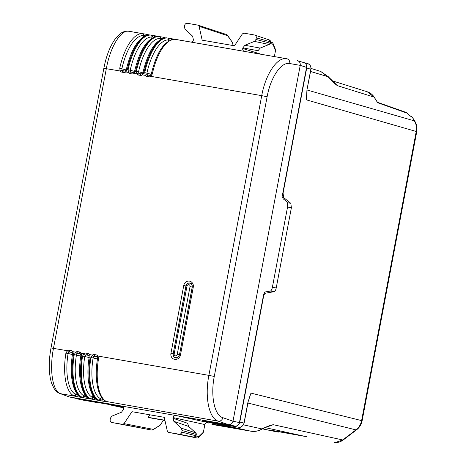 <?xml version="1.0" encoding="UTF-8"?>
<svg xmlns="http://www.w3.org/2000/svg" width="466" height="466" viewBox="0 0 466 466"><rect width="100%" height="100%" fill="white"/><g stroke="black" fill="none" stroke-linecap="round" stroke-linejoin="round"><path stroke-width="0.7" d="M226.435 34.525A1.683 1.526 108.2 0 1 226.633 34.571L197.904 25.129L199.099 26.323L202.168 40.175L234.468 45.796L242.407 33.872L243.963 33.156L254.465 34.985C255.822 35.369 256.422 36.331 256.271 37.863L255.974 39.447L254.43 41.398L269.051 44.468A1.683 0.565 67.8 0 0 269.179 44.456A1.683 0.565 67.8 0 0 269.301 44.334M190.699 42.022C192.109 42.115 193.023 41.416 193.442 39.936L192.586 36.167L185.089 29.317L184.355 26.97L184.658 25.385C185.078 23.9 185.992 23.207 187.402 23.3L197.904 25.129M244.528 51.4C243.176 51.01 242.57 50.048 242.722 48.516L242.844 47.882L258.024 50.712L260.098 48.114L269.051 44.468L270.204 43.21A1.683 1.683 0 0 1 269.179 44.456L260.331 48.021M254.43 41.398L244.9 45.278L242.844 47.882M269.348 39.954L254.465 34.985M275.389 49.361L275.499 50.637L272.989 44.34A1.683 1.282 -21.7 0 0 273.041 43.454A1.683 1.282 -21.7 0 0 272.756 43.058M274.375 56.59L275.499 50.637M244.9 45.278L260.232 48.103L258.024 50.712M255.974 39.447L270.076 43.163L270.332 41.818L256.271 37.863M270.204 43.21L270.455 41.858L269.132 39.895M233.111 45.563L232.412 42.412L227.612 35.713A1.683 1.083 -35.6 0 0 227.472 35.195A1.683 1.083 -35.6 0 0 227.257 34.997M199.099 26.323L227.612 35.713A1.683 1.526 108.2 0 0 226.633 34.571A1.683 1.683 0 0 1 227.472 35.195L232.412 42.412M303.552 62.578C305.807 63.225 306.809 64.821 306.558 67.372L300.226 65.374L233 421.177L222.835 417.687C214.442 415.311 210.393 395.832 214.273 376.452L267.123 96.736C270.589 77.251 281.283 61.57 289.747 63.539L300.226 65.368C300.471 62.817 299.469 61.221 297.221 60.574L304.013 62.689M267.123 96.736L261.729 95.652C265.585 74.001 277.404 56.567 286.741 58.745L167.358 37.991A1.683 1.538 93.8 0 1 168.616 39.919L169.199 39.948L168.535 38.154L171.779 38.719L170.824 40.204L169.199 39.948M126.169 69.941L121.888 68.811L122.127 70.121L120.216 71.001L119.733 68.269A42.126 17.149 -80.1 0 1 142.34 33.634L129.047 31.274C120.956 29.317 110.221 46.938 106.341 68.584L53.485 348.3C49.21 369.835 52.565 391.283 60.574 393.694L75.032 396.211L73.902 395.844L75.777 394.475L78.422 395.151M202.279 420.617L234.87 426.075C237.217 426.233 238.743 425.074 239.442 422.598L263.43 295.625C263.907 293.458 264.601 292.217 265.521 291.902L270.286 291.075C271.206 290.761 271.905 289.52 272.377 287.353L287.673 206.386L287.126 201.959L283.118 198.778L282.571 194.351L306.558 67.372M239.442 422.598L233 421.177C232.289 423.646 230.769 424.806 228.427 424.654L234.87 426.075M69.213 396.916L59.939 393.52L69.213 396.916L121.999 406.113M69.218 396.916L75.906 398.372M122.08 406.136L228.427 424.654L218.263 421.159C209.013 418.538 204.568 396.904 208.879 375.369L214.273 376.452M76.185 398.436L110.25 404.366L123.35 407.063M231.136 427.339L211.506 424.002M207.288 422.825L209.106 423.111L206.514 422.546M195.97 436.013L198.877 436.584A1.683 1.34 45.6 0 1 198.539 437.522L202.774 433.38L203.409 432.145L204.848 424.543C205.267 423.058 206.182 422.359 207.591 422.452L175.734 415.474C174.325 415.381 173.41 416.074 172.991 417.559L204.848 424.543M196.128 437.813A1.683 1.549 -78.8 0 0 196.157 437.819L168.5 432.361L167.335 431.167L164.265 417.32L131.971 411.694L124.026 423.623L122.471 424.34L111.968 422.511L151.695 430.071L122.471 424.34M150.425 417.926L164.964 420.454L150.506 417.938M149.842 414.81L148.165 417.326L150.384 417.915M163.467 420.198L160.059 425.318L153.232 429.355A1.683 1.142 59.4 0 1 152.848 429.868A1.683 1.142 59.4 0 1 152.51 429.972M124.026 423.623L153.232 429.355A1.683 1.532 -78.9 0 1 151.695 430.071A1.683 0.687 99.9 0 0 151.7 430.077A1.683 1.683 0 0 0 152.848 429.868L160.059 425.318M121.906 406.096C123.263 406.486 123.863 407.447 123.711 408.973L121.533 412.212L112.003 416.097L110.465 418.049L110.162 419.633C110.011 421.165 110.617 422.12 111.968 422.511L137.546 427.31M196.203 437.824A1.683 0.687 -80.1 0 1 196.198 437.824A1.683 1.683 0 0 1 196.157 437.819L196.157 437.819A1.683 1.549 -78.8 0 0 196.192 437.824L168.529 432.366L179.037 434.195C180.447 434.289 181.361 433.59 181.781 432.11L182.078 430.52L181.35 428.172L195.662 432.85L196.151 434.417L195.895 435.762L181.781 432.11M172.991 417.559L173.847 421.328L181.35 428.172M183.831 435.372L196.198 437.824A1.683 0.687 -80.1 0 1 196.192 437.824L197.066 437.976A1.683 1.683 0 0 0 198.539 437.522A1.683 1.34 45.6 0 1 198.038 437.801M173.847 421.328L188.707 426.466L187.623 423.279L188.619 426.413L195.662 432.85A1.683 0.623 132.4 0 1 195.755 432.902L188.765 426.553M148.165 417.326L164.917 420.245M194.147 437.166A1.683 1.683 0 0 0 196.017 435.809L194.066 437.155L179.037 434.195M182.078 430.52L196.273 434.458L196.017 435.809M183.814 435.366L194.066 437.155L183.814 435.366M137.528 427.305L150.786 429.914A1.683 1.538 -78.9 0 0 150.821 429.92A1.683 0.687 -80.1 0 0 150.827 429.92A1.683 0.687 -80.1 0 1 150.827 429.92L151.7 430.077A1.683 0.687 99.9 0 0 151.706 430.077M68.811 352.302L68.106 353.455L65.91 353.117L67.366 350.717L68.811 352.302A1.683 1.538 104.8 0 1 69.906 352.057L72.032 352.616M76.325 394.696L75.032 396.211L78.259 396.886L83.373 397.667L82.237 397.3L84.119 395.925L86.758 396.601M72.655 354.247L73.488 354.44L72.935 351.69A1.683 0.548 144.8 0 0 72.224 352.838L72.51 354.242C69.125 374.332 72.667 393.432 81.119 397.049L81.119 397.049A1.683 1.532 -64.5 0 0 81.48 397.166L80.944 396.968M84.515 393.811L84.119 395.925A40.443 16.461 99.9 0 1 76.447 354.906L77.152 353.758L75.702 352.174L74.245 354.568L80.793 356.053M84.661 396.152L83.373 397.667L86.6 398.343L91.715 399.117L90.579 398.75L92.46 397.376L95.099 398.057M80.997 355.698L81.83 355.89L81.276 353.141A1.683 0.548 144.8 0 0 80.566 354.288L80.851 355.692C77.461 375.782 81.008 394.883 89.46 398.506L89.46 398.506A1.683 1.532 -64.5 0 0 89.822 398.616L89.286 398.418M92.856 395.267L92.46 397.376A40.443 16.461 99.9 0 1 84.789 356.356L85.488 355.208L84.043 353.624L82.587 356.024L89.128 357.509M93.002 397.603L91.715 399.117L94.942 399.793L100.05 400.568L98.92 400.201L100.796 398.832L103.44 399.508M89.338 357.148L90.171 357.34L89.618 354.597A1.683 0.548 144.8 0 0 88.901 355.744L88.22 355.249A1.683 1.538 104.8 0 1 88.866 355.628M88.907 355.744L89.187 357.142C85.802 377.233 89.344 396.339 97.796 399.956L97.796 399.956A1.683 1.532 -64.5 0 0 98.157 400.073L97.627 399.869M101.198 396.717L100.796 398.832A40.443 16.461 99.9 0 1 93.124 357.812L93.829 356.659L92.385 355.08L90.928 357.474L97.47 358.96M96.66 356.735L96.439 356.676A1.683 1.538 104.8 0 1 96.561 356.7L97.243 357.195A1.683 0.548 144.8 0 1 97.953 356.047L98.507 358.797A42.126 17.149 99.9 0 0 106.498 401.523L218.263 421.159A4.211 3.775 -71 0 0 222.835 417.687M101.343 399.059L100.05 400.568L104.798 401.511L106.761 401.739L105.968 401.325M97.674 358.604L98.507 358.797M97.243 357.195L97.528 358.599C94.144 378.689 97.685 397.789 106.137 401.407L106.137 401.407A1.683 1.532 -64.5 0 0 106.498 401.523M71.642 352.378L71.42 352.319A1.683 0.687 -80.1 0 1 71.071 350.49L69.55 350.222A3.373 3.076 -75.2 0 0 67.366 350.717L51.01 347.962L103.86 68.24C106.341 55.413 110.39 45.301 116.005 37.909L120.082 33.855C122.593 31.775 125.581 30.919 129.047 31.274L143.516 33.797L144.18 35.591L143.598 35.562L143.359 36.797M147.705 35.043A1.683 0.687 -80.1 0 1 148.275 34.624L146.761 34.362L145.806 35.847L144.18 35.591M142.34 33.634A1.683 1.538 93.8 0 1 143.598 35.562A40.443 16.461 99.9 0 0 121.888 68.811L119.733 68.269M149.877 34.938L149.924 34.95A42.126 17.149 99.9 0 0 127.311 69.591L125.791 71.968L125.674 70.739L124.556 70.983A1.683 0.687 -80.1 0 1 124.579 70.989A1.683 0.687 -80.1 0 0 123.601 72.469A3.373 3.076 -75.2 0 0 125.791 71.968L128.558 72.451L128.068 69.725A42.126 17.149 -80.1 0 1 150.681 35.084L149.772 34.933C139.491 35.969 131.668 47.497 126.309 69.516L127.311 69.591M132.874 72.434L131.4 72.178A1.683 0.687 99.9 0 0 131.377 72.172A1.683 0.687 99.9 0 0 130.428 73.657A3.373 3.076 -75.2 0 1 128.558 72.451L130.468 71.572L130.23 70.267L128.068 69.725M150.681 35.084A1.683 1.538 93.8 0 1 151.933 37.012L152.516 37.047L151.846 35.247L155.102 35.818L151.852 35.247M156.046 36.494A1.683 0.687 -80.1 0 1 156.617 36.08L155.102 35.818L154.147 37.297L152.516 37.047M158.219 36.395L158.259 36.406A42.126 17.149 99.9 0 0 135.653 71.042L134.132 73.424L134.016 72.189L132.897 72.434A1.683 0.687 -80.1 0 1 132.921 72.44M158.236 36.4L158.562 36.418M158.114 36.389C147.833 37.42 140.01 48.947 134.651 70.966L135.653 71.042M136.41 71.176L136.899 73.902L138.81 73.028L138.571 71.717L136.41 71.176A42.126 17.149 -80.1 0 1 159.017 36.534L160.193 36.703L160.857 38.497L160.275 38.462L160.042 39.703M164.387 37.95A1.683 0.687 -80.1 0 1 164.958 37.53L163.438 37.268L162.488 38.754L160.857 38.497M159.017 36.534A1.683 1.538 93.8 0 1 160.275 38.462A40.443 16.461 99.9 0 0 138.571 71.717L142.846 72.847M166.554 37.845L166.601 37.857A42.126 17.149 99.9 0 0 143.988 72.498L142.468 74.875L142.351 73.645L141.233 73.884A1.683 0.687 -80.1 0 1 141.256 73.89M166.572 37.851L166.898 37.868M166.455 37.839C156.174 38.876 148.351 50.398 142.986 72.416L143.988 72.498M144.751 72.626L145.235 75.358L147.151 74.478L146.906 73.168L144.751 72.626A42.126 17.149 -80.1 0 1 167.358 37.991M174.913 39.307L174.791 39.295C164.51 40.326 156.692 51.854 151.328 73.873L152.33 73.948L150.809 76.331L150.693 75.096L149.574 75.341A1.683 0.687 -80.1 0 1 149.598 75.346A1.683 0.687 -80.1 0 0 148.619 76.826A3.373 3.076 -75.2 0 0 150.809 76.331L261.729 95.652L208.879 375.369L97.953 356.047A3.373 3.076 -75.2 0 0 96.089 354.847L94.569 354.579A1.683 0.687 99.9 0 0 94.924 356.414L97.05 356.973M174.896 39.301L173.294 38.987A1.683 0.687 -80.1 0 0 172.723 39.4M174.791 39.295L174.942 39.313A42.126 17.149 -80.1 0 0 152.33 73.948M301.683 61.955L307.793 63.644C310.001 64.273 311.067 66.16 310.979 69.306L310.851 69.265C311.16 66.201 309.954 64.285 307.24 63.504M310.566 71.484L328.483 76.838L329.008 77.461A4.211 0.868 -40 0 1 329.043 77.717L320.754 71.461L311.072 68.432M303.116 62.199C305.818 62.98 307.024 64.896 306.721 67.96L310.851 69.265L306.943 89.944L306.389 99.858L306.564 95.256M282.478 197.386L283.619 197.584L283.066 193.157L306.721 67.96M333.732 82.313L337.384 85.639L329.008 77.461M329.043 77.717C332.508 81.585 335.287 84.224 337.384 85.639L374.122 97.132L367.307 91.79L332.077 80.775M283.619 197.584L290.836 203.31L291.384 207.737L276.221 287.976C275.75 290.143 275.057 291.384 274.136 291.699L265.55 293.19C264.63 293.504 263.937 294.745 263.465 296.912L239.804 422.109C238.965 425.074 237.142 426.466 234.322 426.279L202.261 420.693L234.759 428.301L212.653 424.543L212.228 423.676M247.912 402.35L250.976 393.112L247.912 402.35L244.003 423.035C243.17 426.006 241.341 427.392 238.516 427.205L212.112 422.668L251.162 431.254L212.653 424.543L251.191 431.26A4.211 1.713 -80.1 0 1 251.162 431.254C254.943 431.766 258.572 430.998 262.038 428.936L243.456 424.852M306.943 89.955L414.338 120.875L412.398 117.339L411.047 116.209L409.41 115.638M407.197 113.191L377.617 102.701L374.122 97.132A1.683 0.524 -32.1 0 1 374.245 97.213A1.683 0.524 -32.1 0 1 374.268 97.359M409.416 115.644L411.798 116.82A1.683 1.532 -70.7 0 0 411.047 116.209M306.943 89.944L310.979 69.306M306.535 96.683L306.389 99.858L416.237 131.476L361.604 420.606L250.976 393.112L249.403 397.58M75.055 398.191L80.834 399.723M108.741 404.104L108.683 404.395L76.628 398.809M406.381 112.527L409.334 115.609M262.748 428.563C267.368 426.343 270.886 425.056 273.315 424.707L269.109 426.198C264.239 427.817 265.003 427.741 262.568 428.883L262.568 428.883A4.211 1.031 -117.9 0 0 262.748 428.563L262.038 428.936A4.211 1.031 -117.9 0 1 261.857 429.262C258.56 431.085 255.001 431.749 251.191 431.26A4.211 1.713 -80.1 0 0 251.226 431.266M108.683 404.395L123.566 407.47M76.453 398.774L100.132 403.102A1.683 0.687 -80.1 0 1 100.132 403.102A1.683 0.687 -80.1 0 1 100.12 403.096L81.195 399.799M115.306 405.362L115.248 405.688M219.591 423.909A1.683 0.687 -80.1 0 1 219.579 423.909A1.683 0.687 -80.1 0 1 219.568 423.903L212.216 422.685M267.781 426.623L273.315 424.707L342.708 439.968L334.955 442.7C338.066 442.694 340.862 441.756 343.337 439.892A6.74 1.788 -127.2 0 1 342.708 439.968L355.948 429.891L247.918 403.049M306.785 436.764L305.62 436.52M261.857 429.262L262.568 428.883L278.138 432.069A1.683 1.549 -77.5 0 0 279.437 431.662M206.123 422.72L206.77 422.831L206.199 422.679M207.516 422.761A1.683 1.538 104.8 0 1 206.77 422.831M242.722 48.516L261.525 54.353M270.158 43.396L272.989 44.34A1.683 1.538 108.5 0 0 271.806 42.429M289.747 63.539A4.211 3.786 -80.1 0 0 286.741 58.745L175.239 39.325M104.157 68.345L120.216 71.001A3.373 3.076 -75.2 0 0 122.086 72.201L123.601 72.469M197.077 437.982A1.683 0.687 99.9 0 1 197.071 437.976A1.683 0.687 99.9 0 0 197.071 437.976A1.683 1.538 -78.9 0 0 198.877 436.584L203.409 432.145M172.874 418.194L187.623 423.279M195.825 433.025A1.683 0.623 132.4 0 0 195.755 432.902A1.683 1.683 0 0 1 196.273 434.458M175.554 357.871A3.606 3.291 104.8 0 1 173.107 353.793L170.935 353.356A5.289 4.829 -75.2 0 0 174.715 359.379A5.289 4.829 -75.2 0 0 180.459 355.01L179.468 354.876C178.059 357.556 176.754 358.552 175.554 357.871M173.183 353.81L185.928 285.943A3.606 3.291 104.8 0 1 190.215 283.054C191.485 283.159 192.173 284.481 192.289 287.027L193.279 287.161A5.289 4.829 -75.2 0 0 189.499 281.138A5.289 4.829 -75.2 0 0 183.755 285.507L170.935 353.356M186.004 285.961L183.755 285.507M180.459 355.01L193.279 287.161M65.91 353.117A42.126 17.149 99.9 0 0 73.902 395.844M72.189 352.721A1.683 1.538 104.8 0 0 71.42 352.319L69.906 352.057A1.683 0.687 99.9 0 1 69.55 350.222M76.179 392.36L75.777 394.475A40.443 16.461 99.9 0 1 68.106 353.455L72.451 354.603M77.997 394.725L77.933 395.063A1.683 0.687 99.9 0 0 78.259 396.886M79.983 353.828L79.762 353.77A1.683 0.687 -80.1 0 1 79.406 351.941L77.892 351.679A3.373 3.076 -75.2 0 0 75.702 352.174L72.935 351.69A3.373 3.076 -75.2 0 0 71.071 350.49M73.488 354.44A42.126 17.149 99.9 0 0 81.48 397.166M79.377 395.978L79.779 397.154M80.531 354.172A1.683 1.538 104.8 0 0 79.762 353.77L78.247 353.508L80.373 354.067M77.152 353.758A1.683 1.538 104.8 0 1 78.247 353.508A1.683 0.687 99.9 0 1 77.892 351.679M86.338 396.176L86.268 396.519A1.683 0.687 99.9 0 0 86.6 398.343M74.245 354.568A42.126 17.149 99.9 0 0 82.237 397.3M88.324 355.284L88.103 355.226A1.683 0.687 -80.1 0 1 87.748 353.391L86.233 353.129A3.373 3.076 -75.2 0 0 84.043 353.624L81.276 353.141A3.373 3.076 -75.2 0 0 79.406 351.941M81.83 355.89A42.126 17.149 99.9 0 0 89.822 398.616M87.719 397.428L88.115 398.605M88.22 355.249A1.683 1.538 104.8 0 0 88.103 355.226L86.583 354.958L88.709 355.523M85.488 355.208A1.683 1.538 104.8 0 1 86.583 354.958A1.683 0.687 99.9 0 1 86.233 353.129M94.674 397.626L94.61 397.97A1.683 0.687 99.9 0 0 94.942 399.793M82.587 356.024A42.126 17.149 99.9 0 0 90.579 398.75M94.569 354.579A3.373 3.076 -75.2 0 0 92.385 355.08L89.618 354.597A3.373 3.076 -75.2 0 0 87.748 353.391M90.171 357.34A42.126 17.149 99.9 0 0 98.157 400.073M96.06 398.884L96.456 400.061M96.089 354.847A1.683 0.687 -80.1 0 0 96.439 356.676L94.924 356.414A1.683 1.538 104.8 0 0 93.829 356.659M96.561 356.7A1.683 1.538 104.8 0 1 97.208 357.078M103.015 399.082L102.951 399.426A1.683 0.687 99.9 0 0 103.277 401.249M90.928 357.474A42.126 17.149 99.9 0 0 98.92 400.201M104.396 400.335L104.798 401.511M122.086 72.201A1.683 0.687 99.9 0 1 123.041 70.716A1.683 0.687 99.9 0 0 123.041 70.716L124.533 70.978M122.127 70.121A1.683 1.538 -75.2 0 0 123.024 70.716M146.761 34.362L143.516 33.797L146.761 34.362M150.221 34.967L151.84 35.247M134.505 71.397L130.23 70.267A40.443 16.461 99.9 0 1 151.933 37.012L151.7 38.253M130.468 71.572A1.683 1.538 -75.2 0 0 131.365 72.166M130.428 73.657L131.942 73.919A1.683 0.687 -80.1 0 1 132.897 72.434L131.284 72.148M131.942 73.919A3.373 3.076 -75.2 0 0 134.132 73.424L136.899 73.902A3.373 3.076 -75.2 0 0 138.763 75.108L140.283 75.37A1.683 0.687 -80.1 0 1 141.233 73.884L139.718 73.622A1.683 0.687 99.9 0 0 138.763 75.108M138.81 73.028A1.683 1.538 -75.2 0 0 139.701 73.622A1.683 0.687 99.9 0 1 139.742 73.628L141.21 73.884M163.438 37.268L160.193 36.703L163.438 37.268M140.283 75.37A3.373 3.076 -75.2 0 0 142.468 74.875L145.235 75.358A3.373 3.076 -75.2 0 0 147.105 76.558L148.619 76.826M147.105 76.558A1.683 0.687 99.9 0 1 148.06 75.078A1.683 0.687 99.9 0 0 148.06 75.078L149.551 75.335M151.188 74.304L146.906 73.168A40.443 16.461 99.9 0 1 168.616 39.919L168.383 41.159M147.151 74.478A1.683 1.538 -75.2 0 0 148.042 75.073M407.15 113.121L410.08 116.22M239.804 422.109L244.132 423.081L248.04 402.397M412.398 117.339L414.833 121.212C416.779 124.457 417.42 127.94 416.75 131.662L416.237 131.476C416.919 127.608 416.284 124.078 414.338 120.875A6.74 2.091 -32.1 0 1 414.833 121.212A6.74 2.091 -32.1 0 1 414.845 121.23M287.615 202.751L290.836 203.31M287.545 207.073L291.384 207.737M272.383 287.306L276.221 287.976M270.397 291.046L274.136 291.699M264.356 292.98L265.55 293.19M234.322 426.279L219.579 423.909M416.75 131.662L362.117 420.786L361.604 420.606C360.83 424.456 358.942 427.555 355.948 429.891L356.577 429.821L343.337 439.892M109.906 404.861L123.694 407.872L110.052 404.884M213.725 424.648L213.789 424.316M214.744 424.485L214.68 424.8M278.167 432.069A1.683 0.687 -80.1 0 1 278.15 432.069L271.894 430.689C261.921 428.534 294.815 434.225 305.708 436.537L265.183 427.625M271.894 430.689L272.761 430.567M279.548 431.679A1.683 1.683 0 0 1 278.15 432.069A1.683 0.687 -80.1 0 1 278.138 432.069L275.627 431.632M187 286.072L186.01 285.932L173.189 353.781C173.224 356.059 173.993 357.34 175.501 357.62A3.373 3.076 -75.2 0 0 179.393 354.888L177.214 354.445L190.035 286.596A1.683 1.538 -75.2 0 0 188.829 284.679A1.683 1.538 -75.2 0 0 187 286.072L174.179 353.921L173.189 353.781M192.283 287.056L190.035 286.596M179.462 354.906L192.213 287.039A3.373 3.076 -75.2 0 0 190.046 283.252C188.561 282.623 187.215 283.52 186.01 285.932M174.179 353.921A1.683 1.538 -75.2 0 0 175.385 355.838A1.683 1.538 -75.2 0 0 177.214 354.445M270.437 41.957L272.01 42.476A1.683 1.683 0 0 1 273.041 43.454L275.394 49.361M270.455 41.858A1.683 1.683 0 0 0 269.424 39.983M69.073 396.892L76.045 398.407M51.01 347.962C48.458 361.919 48.668 373.715 51.639 383.343L54.009 388.399C55.751 391.038 57.726 392.745 59.939 393.52M179.468 354.876L192.289 287.027M71.543 352.343L72.224 352.838M79.878 353.799L80.566 354.288M126.309 69.516L125.505 70.75M122.948 70.698L124.556 70.983M134.651 70.966L133.847 72.207M142.986 72.416L142.188 73.657M151.328 73.873L150.524 75.113M147.967 75.055L149.574 75.341M328.483 76.838L320.754 71.461M377.547 102.473L374.25 97.213C372.55 94.551 370.231 92.74 367.307 91.79M307.071 89.99L306.535 96.969M244.132 423.081C242.623 426.472 240.753 427.846 238.528 427.211M362.117 420.786L361.884 421.823C361.004 425.079 359.239 427.741 356.577 429.821M334.46 442.648L334.955 442.7M270.828 430.304L305.661 436.526M262.556 428.889L275.557 431.615M406.579 112.574L377.431 102.287M191.124 283.538L190.046 283.252M176.579 357.905L175.501 357.62"/></g></svg>
